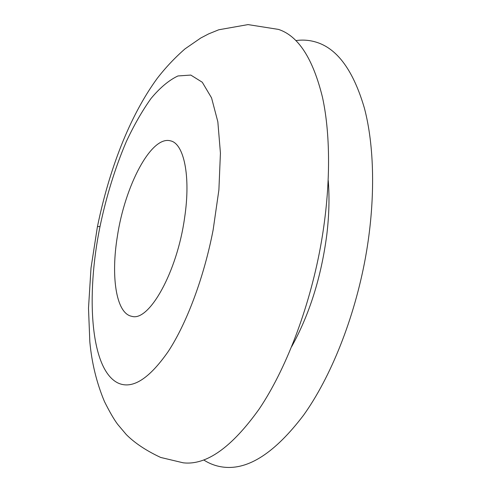 <?xml version="1.0" encoding="UTF-8"?>
<svg xmlns="http://www.w3.org/2000/svg" width="492" height="492" viewBox="0 0 492 492"><rect width="100%" height="100%" fill="white"/><g stroke="black" fill="none" stroke-linecap="round" stroke-linejoin="round"><path stroke-width="0.74" d="M100.017 226.492C106.407 196.05 115.177 167.735 126.339 141.548C134.052 125.079 142.286 110.718 151.044 98.468C159.992 87.717 168.959 80.214 177.938 75.959L190.791 75.073L202.273 82.244L211.56 97.89L217.845 121.819L220.428 153.098L218.891 189.949L213.147 229.862C204.008 277.377 186.702 323.355 168.246 351.479C148.879 379.24 132.053 389.713 117.772 382.905C90.43 369.172 85.805 296.012 100.017 226.492L97.441 226.671C108.96 170.386 129.279 116.653 157.163 78.468C165.435 67.748 174.715 57.878 185.017 48.868L200.767 38.007L208.651 33.886L218.78 29.772L248.023 24.6L278.497 29.409C298.293 35.891 312.967 58.56 322.512 97.422C330.999 136.376 330.741 191.117 320.397 247.421C308.853 309.702 285.471 370.015 259.198 409.006C231.646 447.548 206.32 465.481 183.221 462.812L160.681 457.449C146.253 450.709 134.796 443.095 126.315 434.596L117.625 424.288C114.015 419.473 109.636 411.915 104.489 401.62C96.684 383.022 91.801 363.114 89.833 341.891L88.499 308.207L91.014 267.999L97.348 227.132M130.866 316.11C115.884 312.119 110.915 275.784 117.324 236.627C124.771 186.296 151.075 135.275 170.515 140.853C183.86 143.48 190.933 175.988 184.623 217.648C177.126 272.347 148.996 321.75 131.93 316.356L130.866 316.11M295.92 40.584C303.164 39.557 310.249 40.19 317.174 42.478C337.85 49.286 353.607 71.223 364.443 108.295C374.228 145.454 375.531 197.323 366.589 251.166L365.439 257.759C354.345 318.582 330.716 377.284 303.582 415.18C275.083 452.652 248.491 469.977 223.811 467.166C217.452 466.453 211.511 464.509 205.994 461.348L203.725 459.971M328.232 180.429C329.585 197.243 329.111 215.342 326.805 234.733C321.276 276.953 309.579 314.234 291.707 346.577"/></g></svg>

